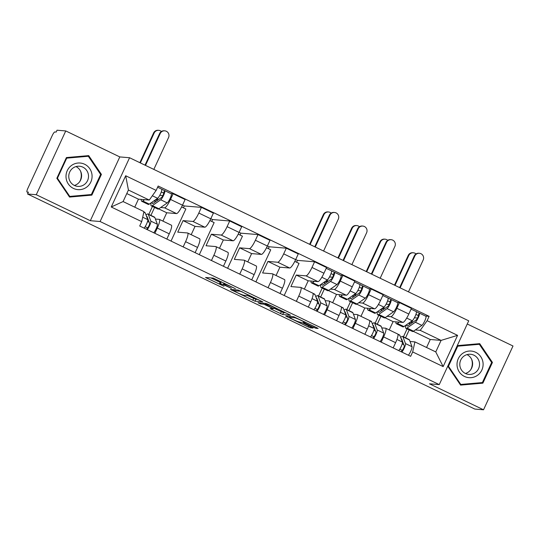 <?xml version="1.0" encoding="UTF-8"?>
<svg xmlns="http://www.w3.org/2000/svg" width="540" height="540" viewBox="0 0 540 540"><rect width="100%" height="100%" fill="white"/><g stroke="black" fill="none" stroke-linecap="round" stroke-linejoin="round"><path stroke-width="0.81" d="M235.413 288.671L213.347 278.113L205.551 277.479L224.019 286.261A6.453 0.486 -155.2 0 1 219.537 283.669A6.453 0.486 -155.2 0 1 219.699 283.635L220.347 283.689A6.453 0.486 -155.2 0 1 227.421 286.538L231.417 288.34L228.022 286.591A6.453 0.486 -155.2 0 1 223.54 284A6.453 0.486 -155.2 0 1 223.702 283.966L224.343 284.02A6.453 0.486 -155.2 0 1 231.417 286.868L235.413 288.671M313.726 327.416L315.941 328.313L318.161 328.482L316.757 327.672L293.544 316.676L285.748 316.049L308.158 326.957L310.365 327.848L313.045 328.057L302.65 322.92L299.14 321.921A5.393 0.405 -155.2 0 1 293.713 319.768A5.393 0.405 -155.2 0 1 289.481 317.372A5.393 0.405 -155.2 0 1 289.615 317.345L294.712 317.763A5.393 0.405 -155.2 0 1 300.139 319.916A5.393 0.405 -155.2 0 1 304.371 322.319A5.393 0.405 -155.2 0 1 304.236 322.346L303.338 322.286L304.736 323.096L313.726 327.416L314.185 326.43M90.329 220.705L119.799 156.924L65.752 130.936L36.281 194.717L90.329 220.705L100.103 221.515L439.256 384.608L429.482 383.798L483.53 409.786L474.808 409.064L27.56 193.995L28.418 192.132L27.061 192.024L28.215 192.578L27 192.004A4.111 0.824 -64.3 0 0 27.061 192.024M36.281 194.717L27.56 193.995M262.744 301.867L238.181 290.054L230.384 289.42L255.001 301.226L262.771 301.813M268.07 304.256L290.48 315.171L282.683 314.537L271.485 309.319L270.081 308.509L273.328 308.752L271.924 307.942L263.75 304.182L260.483 303.912L257.951 302.717L265.862 303.365L268.07 304.256M65.752 130.936L57.031 130.214L56.174 132.071L54.817 131.963A4.111 0.824 -64.3 0 0 52.218 135.608L27.905 188.231A4.111 0.824 -64.3 0 0 27 192.004M119.799 156.924L129.573 157.734L468.727 320.828L439.256 384.608M483.53 409.786L513 346.005L467.255 324.007M155.412 219.038L159.219 219.355A9.45 1.897 115.7 0 1 159.361 219.395A9.45 1.897 115.7 0 1 157.282 228.076L154.865 233.307M154.568 207.461L150.903 215.393M162.898 221.096L166.745 212.774L176.519 213.584A9.45 1.897 -64.3 0 0 182.486 205.193L170.512 199.442A9.45 1.897 115.7 0 1 164.545 207.826L160.677 207.509M170.512 199.442L173.138 193.766L170.809 193.576M148.784 214.373L152.449 206.442M154.865 201.211L155.513 199.8M166.84 239.058L169.25 233.834A9.45 1.897 -64.3 0 0 171.329 225.153L159.361 219.395M182.486 205.193L185.105 199.523L173.138 193.766M182.527 205.106L184.295 205.956L201.427 207.374L198.808 213.044A9.45 1.897 115.7 0 1 192.841 221.434L183.067 220.624L177.741 232.153L187.515 232.963A9.45 1.897 115.7 0 1 187.657 232.997A9.45 1.897 115.7 0 1 185.578 241.684L183.161 246.908M184.295 205.956L183.431 207.819M171.025 241.076L185.855 208.98L181.629 206.948M195.129 252.666L197.546 247.435A9.45 1.897 -64.3 0 0 199.625 238.754L187.657 232.997M191.194 234.698L195.035 226.382L204.809 227.191A9.45 1.897 -64.3 0 0 210.775 218.801L213.394 213.131L201.427 207.374M210.816 218.714L212.585 219.557L229.723 220.982L227.097 226.651A9.45 1.897 115.7 0 1 221.13 235.035L211.356 234.232L206.03 245.754L215.804 246.564A9.45 1.897 115.7 0 1 215.946 246.605A9.45 1.897 115.7 0 1 213.867 255.285L211.451 260.516M212.585 219.557L211.727 221.42M199.314 254.678L214.144 222.588L209.925 220.556M223.425 266.274L225.841 261.043A9.45 1.897 -64.3 0 0 227.921 252.362L215.946 246.605M219.483 248.306L223.331 239.983L233.105 240.793A9.45 1.897 -64.3 0 0 239.072 232.409L241.691 226.732L229.723 220.982M239.112 232.315L240.881 233.165L258.012 234.583L255.393 240.26A9.45 1.897 115.7 0 1 249.426 248.643L239.652 247.833L234.326 259.362L244.1 260.172A9.45 1.897 115.7 0 1 244.242 260.213A9.45 1.897 115.7 0 1 242.163 268.893L239.747 274.124M240.881 233.165L240.017 235.028M227.61 268.286L242.44 236.189L238.214 234.157M251.714 279.875L254.131 274.651A9.45 1.897 -64.3 0 0 256.21 265.964L244.242 260.213M247.779 261.913L251.62 253.591L261.394 254.401A9.45 1.897 -64.3 0 0 267.361 246.011L269.987 240.341L258.012 234.583M267.408 245.923L269.17 246.773L286.308 248.191L283.689 253.861A9.45 1.897 115.7 0 1 277.715 262.251L267.948 261.441L262.615 272.97L272.39 273.78A9.45 1.897 115.7 0 1 272.531 273.814A9.45 1.897 115.7 0 1 270.452 282.501L268.036 287.726M269.17 246.773L268.312 248.63M255.899 281.894L270.729 249.797L266.51 247.766M280.01 293.483L282.427 288.252A9.45 1.897 -64.3 0 0 284.506 279.572L272.531 273.814M276.068 275.515L279.916 267.192L289.69 268.002A9.45 1.897 -64.3 0 0 295.657 259.619L298.276 253.949L286.308 248.191M295.697 259.531L297.466 260.375L314.597 261.799L311.978 267.469A9.45 1.897 115.7 0 1 306.011 275.852L296.237 275.042L290.912 286.571L300.685 287.381A9.45 1.897 115.7 0 1 300.827 287.422A9.45 1.897 115.7 0 1 298.748 296.102L296.332 301.334M297.466 260.375L296.602 262.238M284.195 295.495L299.025 263.405L294.8 261.374M308.3 307.091L310.716 301.86A9.45 1.897 -64.3 0 0 312.795 293.18L300.827 287.422M304.364 289.123L308.205 280.8L317.979 281.61A9.45 1.897 -64.3 0 0 323.946 273.226L326.572 267.55L314.597 261.799M325.168 300.672L328.975 300.989A9.45 1.897 115.7 0 1 329.117 301.023A9.45 1.897 115.7 0 1 327.038 309.71L324.621 314.935M324.324 289.096L320.659 297.02M340.565 275.211L342.893 275.4L340.274 281.07A9.45 1.897 115.7 0 1 334.307 289.46L330.44 289.136M318.539 296.001L322.204 288.07M324.621 282.839L325.269 281.435M336.596 320.693L339.012 315.468A9.45 1.897 -64.3 0 0 341.091 306.781L329.117 301.023M332.654 302.724L336.501 294.408L346.275 295.218A9.45 1.897 -64.3 0 0 352.242 286.828L354.861 281.158L342.893 275.4M353.464 314.28L357.271 314.591A9.45 1.897 115.7 0 1 357.413 314.631A9.45 1.897 115.7 0 1 355.334 323.312L352.917 328.543M352.62 302.697L348.955 310.628M368.861 288.812L371.183 289.008L368.564 294.678A9.45 1.897 115.7 0 1 362.596 303.062L358.729 302.744M346.835 309.609L350.501 301.678M352.917 296.447L353.565 295.043M364.885 334.3L367.301 329.069A9.45 1.897 -64.3 0 0 369.38 320.389L357.413 314.631M360.95 316.332L364.797 308.009L374.564 308.819A9.45 1.897 -64.3 0 0 380.538 300.436L383.157 294.766L371.183 289.008M381.753 327.881L385.56 328.199A9.45 1.897 115.7 0 1 385.709 328.239A9.45 1.897 115.7 0 1 383.63 336.92L381.213 342.151M380.909 316.305L377.251 324.236M397.15 302.42L399.479 302.609L396.86 308.286A9.45 1.897 115.7 0 1 390.893 316.67L387.025 316.352M375.125 323.217L378.79 315.286M381.206 310.055L381.854 308.644M393.181 347.902L395.597 342.677A9.45 1.897 -64.3 0 0 397.676 333.99L385.709 328.239M389.245 329.94L393.086 321.617L402.86 322.427A9.45 1.897 -64.3 0 0 408.827 314.037L411.446 308.367L399.479 302.609M393.086 321.617L385.02 317.736M364.797 308.009L356.724 304.135M336.501 294.408L328.435 290.527M308.205 280.8L296.237 275.042M279.916 267.192L267.948 261.441M251.62 253.591L239.652 247.833M223.331 239.983L211.356 234.232M195.035 226.382L183.067 220.624M166.745 212.774L158.679 208.892M134.75 207.171L138.449 199.166L149.276 200.063L128.419 190.033L123.093 201.562L143.951 211.592L141.716 221.643L139.698 226.01L410.657 356.312L412.675 351.938L414.909 341.894L435.767 351.918L441.092 340.389L420.235 330.365L415.314 329.954M138.449 199.166L126.792 193.563M141.716 221.643L111.247 206.989L125.685 175.75L156.155 190.404L149.276 200.063M420.235 330.365L427.113 320.699L429.131 316.332L158.173 186.03L156.155 190.404M427.113 320.699L457.583 335.353L443.144 366.593L412.675 351.938M100.103 221.515L129.573 157.734M101.419 174.4L88.702 155.621L66.413 157.565L56.842 178.288L69.552 197.066L91.847 195.122L101.419 174.4L100.555 174.326M492.44 362.435L479.729 343.656L457.441 345.6L447.863 366.323L460.58 385.101L482.868 383.157L492.44 362.435L491.576 362.36M426.566 347.497L430.265 339.498L441.092 340.389L457.583 335.353M410.049 341.489L414.909 341.894M430.265 339.498L413.316 331.344M409.205 329.913L405.54 337.838M425.446 316.028L429.131 316.332M403.421 336.818L407.086 328.887M409.502 323.656L410.15 322.252M111.247 206.989L123.093 201.562M125.685 175.75L128.419 190.033M435.767 351.918L443.144 366.593M87.345 156.181L87.061 155.77M69.356 196.769L90.16 194.636M90.005 194.967L91.847 195.122M478.366 344.216L478.089 343.805M460.377 384.804L481.181 382.671M481.025 383.002L482.868 383.157M221.582 281.9A6.453 0.486 -155.2 0 0 221.204 281.826L220.347 283.689M219.537 283.669L220.401 281.806A6.453 0.486 -155.2 0 1 220.563 281.772L221.204 281.826M210.884 277.904L220.144 282.359M247.732 295.63L255.859 299.363L258.322 299.572M241.745 291.836L240.199 291.215L233.401 290.648L236.925 292.464A6.453 0.486 -155.2 0 0 243.999 295.319L248.65 295.704A6.453 0.486 -155.2 0 0 248.805 295.67A6.453 0.486 -155.2 0 0 244.323 293.078L241.832 291.641M286.011 312.883L283.547 312.68L282.683 314.537M275.413 308.941L283.547 312.68M276.534 309.029A5.393 0.405 -155.2 0 0 276.669 309.002A5.393 0.405 -155.2 0 0 272.437 306.605A5.393 0.405 -155.2 0 0 267.01 304.452L265.16 304.31L272.525 307.989L276.534 309.029M145.004 165.159L159.638 133.488A4.725 4.617 -85.3 0 1 164.201 130.788L164.768 130.835A4.725 4.617 94.7 0 0 160.205 133.535L145.489 165.389M153.833 169.398L168.548 137.552A4.725 4.617 94.7 0 0 164.768 130.835M152.138 202.136A9.653 1.937 -64.3 0 0 152.469 203.492A9.653 1.937 -64.3 0 0 153.299 203.263L161.629 197.438A2.464 0.493 -64.3 0 0 163.107 195.102A2.464 0.493 -64.3 0 0 163.553 193.05A2.464 0.493 -64.3 0 0 163.512 193.043L164.633 190.62A5.137 1.033 -64.3 0 1 164.707 190.64L171.241 193.786A5.137 1.033 -64.3 0 0 171.16 193.766M154.028 200.806L155.682 201.602M151.078 202.878A12.326 2.471 -64.3 0 0 151.315 205.895A12.326 2.471 -64.3 0 0 152.375 205.612L160.697 199.78A5.137 1.033 -64.3 0 0 163.775 194.92A5.137 1.033 -64.3 0 0 164.707 190.64M151.315 205.895L157.842 209.034A12.326 2.471 -64.3 0 0 158.902 208.751L167.231 202.919A5.137 1.033 -64.3 0 0 170.309 198.059A5.137 1.033 -64.3 0 0 171.241 193.786M159.773 195.332L162.878 195.588M161.278 191.963L163.586 193.07M141.291 199.402A12.326 2.471 -64.3 0 0 141.703 201.272L148.23 204.41A12.326 2.471 -64.3 0 0 149.29 204.127L157.619 198.295A5.137 1.033 -64.3 0 0 160.697 193.441A5.137 1.033 -64.3 0 0 161.629 189.162A5.137 1.033 -64.3 0 0 161.548 189.142M141.703 201.272A12.326 2.471 -64.3 0 0 142.763 200.988L144.626 199.679M161.69 189.209L164.633 190.62M155.473 199.8L157.16 199.942L158.153 197.782M157.16 199.942L156.04 199.402M139.867 162.689L153.59 132.989A4.725 4.617 -85.3 0 1 158.153 130.289L158.72 130.336A4.725 4.617 94.7 0 0 154.156 133.036L140.353 162.918M161.386 131.49A4.725 4.617 94.7 0 0 158.72 130.336M143.856 212.004L144.909 212.51A12.326 2.471 115.7 0 1 145.233 212.909L147.758 219.638A5.137 1.033 115.7 0 1 146.772 223.56A5.137 1.033 115.7 0 1 144.113 228.137M146.529 216.371A9.653 1.937 115.7 0 1 146.833 216.398A9.653 1.937 115.7 0 1 147.089 216.709L149.614 223.439A2.464 0.493 115.7 0 1 148.864 225.923A2.464 0.493 115.7 0 1 147.447 227.813L145.145 226.706M149.161 222.23L147.542 221.454M146.043 215.069A12.326 2.471 115.7 0 1 147.994 213.988A12.326 2.471 115.7 0 1 148.318 214.394L150.842 221.123A5.137 1.033 115.7 0 1 149.857 225.038A5.137 1.033 115.7 0 1 147.197 229.615M147.994 213.988L154.521 217.127A12.326 2.471 115.7 0 1 154.845 217.532L157.369 224.262A5.137 1.033 115.7 0 1 156.384 228.177A5.137 1.033 115.7 0 1 153.725 232.76M147.447 227.813L146.718 229.385M80.588 171.214A12.838 12.541 -85.3 0 1 79.724 181.643M66.042 177.471A13.352 13.041 94.7 0 0 80.102 189.641A13.352 13.041 94.7 0 0 92.043 175.203A13.352 13.041 94.7 0 0 77.983 163.033A13.352 13.041 94.7 0 0 66.042 177.471M68.796 177.16A10.112 9.875 94.7 0 0 77.807 186.381A10.112 9.875 94.7 0 0 88.486 175.446A10.112 9.875 94.7 0 0 79.475 166.232A10.112 9.875 94.7 0 0 68.796 177.16M74.405 185.45A10.112 9.875 94.7 0 0 75.971 166.583M66.265 157.889L88.317 156.263L100.636 174.454L91.361 194.528L69.768 196.412L57.443 178.22L66.724 158.146L88.317 156.263M69.073 196.357L69.768 196.412M56.896 178.173L57.443 178.22M66.17 158.099L66.724 158.146M471.609 359.249A12.838 12.541 -85.3 0 1 470.752 369.677M457.063 365.506A13.352 13.041 94.7 0 0 471.123 377.669A13.352 13.041 94.7 0 0 483.071 363.238A13.352 13.041 94.7 0 0 469.01 351.068A13.352 13.041 94.7 0 0 457.063 365.506M459.824 365.195A10.112 9.875 94.7 0 0 468.835 374.409A10.112 9.875 94.7 0 0 479.507 363.481A10.112 9.875 94.7 0 0 470.502 354.26A10.112 9.875 94.7 0 0 459.824 365.195M465.433 373.484A10.112 9.875 94.7 0 0 466.992 354.618M457.292 345.917L479.345 344.297L491.663 362.488L482.382 382.563L460.789 384.446L448.47 366.255L457.745 346.181L479.345 344.297M460.1 384.392L460.789 384.446M447.917 366.208L448.47 366.255M457.191 346.133L457.745 346.181M314.766 246.787L329.393 215.123A4.725 4.617 -85.3 0 1 333.956 212.423L334.523 212.47A4.725 4.617 94.7 0 0 329.967 215.17L315.245 247.023M323.588 251.032L338.31 219.179A4.725 4.617 94.7 0 0 334.523 212.47M321.894 283.763A9.653 1.937 -64.3 0 0 322.232 285.12A9.653 1.937 -64.3 0 0 323.062 284.897L331.385 279.065A2.464 0.493 -64.3 0 0 332.863 276.737A2.464 0.493 -64.3 0 0 333.308 274.685A2.464 0.493 -64.3 0 0 333.275 274.671L334.388 272.255A5.137 1.033 -64.3 0 1 334.469 272.275L340.997 275.413A5.137 1.033 -64.3 0 0 340.922 275.393M323.791 282.44L325.438 283.23M320.834 284.513A12.326 2.471 -64.3 0 0 321.071 287.53A12.326 2.471 -64.3 0 0 322.13 287.24L330.46 281.414A5.137 1.033 -64.3 0 0 333.538 276.554A5.137 1.033 -64.3 0 0 334.469 272.275M321.071 287.53L327.605 290.668A12.326 2.471 -64.3 0 0 328.664 290.385L336.987 284.553A5.137 1.033 -64.3 0 0 340.065 279.693A5.137 1.033 -64.3 0 0 340.997 275.413M329.528 276.959L332.64 277.216M331.04 273.598L333.342 274.705M311.047 281.036A12.326 2.471 -64.3 0 0 311.459 282.906L317.986 286.045A12.326 2.471 -64.3 0 0 319.046 285.761L327.375 279.929A5.137 1.033 -64.3 0 0 330.453 275.069A5.137 1.033 -64.3 0 0 331.385 270.79A5.137 1.033 -64.3 0 0 331.31 270.769M311.459 282.906A12.326 2.471 -64.3 0 0 312.518 282.623L314.388 281.313M331.452 270.844L334.388 272.255M325.228 281.435L326.916 281.57L327.915 279.416M326.916 281.57L325.796 281.036M309.629 244.316L323.345 214.623A4.725 4.617 -85.3 0 1 327.908 211.923L328.475 211.97A4.725 4.617 94.7 0 0 323.919 214.67L310.109 244.553M331.142 213.118A4.725 4.617 94.7 0 0 328.475 211.97M312.964 293.321L314.665 294.138A12.326 2.471 115.7 0 1 314.989 294.543L317.513 301.273A5.137 1.033 115.7 0 1 316.535 305.188A5.137 1.033 115.7 0 1 313.875 309.764M316.291 297.999A9.653 1.937 115.7 0 1 316.595 298.033A9.653 1.937 115.7 0 1 316.845 298.343L319.37 305.073A2.464 0.493 115.7 0 1 318.62 307.55A2.464 0.493 115.7 0 1 317.209 309.447L314.901 308.34M318.917 303.865L317.297 303.082M315.799 296.696A12.326 2.471 115.7 0 1 317.75 295.623A12.326 2.471 115.7 0 1 318.074 296.021L320.598 302.751A5.137 1.033 115.7 0 1 319.613 306.673A5.137 1.033 115.7 0 1 316.953 311.249M317.75 295.623L324.277 298.762A12.326 2.471 115.7 0 1 324.601 299.167L327.125 305.89A5.137 1.033 115.7 0 1 326.147 309.812A5.137 1.033 115.7 0 1 323.487 314.388M317.209 309.447L316.481 311.02M343.055 260.395L357.689 228.731A4.725 4.617 -85.3 0 1 362.252 226.024L362.819 226.071A4.725 4.617 94.7 0 0 358.256 228.778L343.541 260.624M351.884 264.641L366.599 232.787A4.725 4.617 94.7 0 0 362.819 226.071M350.19 297.371A9.653 1.937 -64.3 0 0 350.521 298.728A9.653 1.937 -64.3 0 0 351.351 298.505L359.681 292.673A2.464 0.493 -64.3 0 0 361.159 290.344A2.464 0.493 -64.3 0 0 361.604 288.286A2.464 0.493 -64.3 0 0 361.564 288.279L362.684 285.863A5.137 1.033 -64.3 0 1 362.758 285.883L369.293 289.022A5.137 1.033 -64.3 0 0 369.212 289.001M352.08 296.048L353.727 296.838M349.13 298.114A12.326 2.471 -64.3 0 0 349.367 301.131A12.326 2.471 -64.3 0 0 350.426 300.848L358.749 295.016A5.137 1.033 -64.3 0 0 361.827 290.162A5.137 1.033 -64.3 0 0 362.758 285.883M349.367 301.131L355.894 304.276A12.326 2.471 -64.3 0 0 356.954 303.986L365.283 298.161A5.137 1.033 -64.3 0 0 368.361 293.301A5.137 1.033 -64.3 0 0 369.293 289.022M357.818 290.567L360.929 290.824M359.33 287.206L361.631 288.313M339.336 294.644A12.326 2.471 -64.3 0 0 339.755 296.514L346.282 299.653A12.326 2.471 -64.3 0 0 347.342 299.363L355.671 293.537A5.137 1.033 -64.3 0 0 358.749 288.677A5.137 1.033 -64.3 0 0 359.681 284.398A5.137 1.033 -64.3 0 0 359.6 284.378M339.755 296.514A12.326 2.471 -64.3 0 0 340.814 296.224L342.677 294.921M359.741 284.445L362.684 285.863M353.525 295.036L355.212 295.178L356.204 293.024M355.212 295.178L354.092 294.638M337.919 257.924L351.641 228.231A4.725 4.617 -85.3 0 1 356.204 225.524L356.771 225.572A4.725 4.617 94.7 0 0 352.208 228.278L338.404 258.154M359.431 226.726A4.725 4.617 94.7 0 0 356.771 225.572M341.253 306.923L342.961 307.746A12.326 2.471 115.7 0 1 343.285 308.144L345.809 314.874A5.137 1.033 115.7 0 1 344.824 318.796A5.137 1.033 115.7 0 1 342.164 323.372M344.581 311.607A9.653 1.937 115.7 0 1 344.885 311.634A9.653 1.937 115.7 0 1 345.141 311.951L347.666 318.674A2.464 0.493 115.7 0 1 346.916 321.158A2.464 0.493 115.7 0 1 345.499 323.048L343.197 321.941M347.207 317.466L345.593 316.69M344.095 310.304A12.326 2.471 115.7 0 1 346.046 309.231A12.326 2.471 115.7 0 1 346.37 309.629L348.894 316.359A5.137 1.033 115.7 0 1 347.909 320.274A5.137 1.033 115.7 0 1 345.249 324.857M346.046 309.231L352.573 312.37A12.326 2.471 115.7 0 1 352.897 312.768L355.421 319.498A5.137 1.033 115.7 0 1 354.436 323.42A5.137 1.033 115.7 0 1 351.776 327.996M345.499 323.048L344.77 324.628M371.351 274.003L385.979 242.332A4.725 4.617 -85.3 0 1 390.542 239.632L391.115 239.679A4.725 4.617 94.7 0 0 386.552 242.379L371.831 274.232M380.174 278.242L394.895 246.395A4.725 4.617 94.7 0 0 391.115 239.679M378.479 310.979A9.653 1.937 -64.3 0 0 378.817 312.336A9.653 1.937 -64.3 0 0 379.647 312.107L387.97 306.281A2.464 0.493 -64.3 0 0 389.448 303.946A2.464 0.493 -64.3 0 0 389.894 301.894A2.464 0.493 -64.3 0 0 389.86 301.88L390.974 299.464A5.137 1.033 -64.3 0 1 391.055 299.484L397.582 302.63A5.137 1.033 -64.3 0 0 397.507 302.603M380.376 309.65L382.023 310.446M377.42 311.722A12.326 2.471 -64.3 0 0 377.656 314.739A12.326 2.471 -64.3 0 0 378.715 314.456L387.045 308.624A5.137 1.033 -64.3 0 0 390.123 303.764A5.137 1.033 -64.3 0 0 391.055 299.484M377.656 314.739L384.19 317.878A12.326 2.471 -64.3 0 0 385.25 317.594L393.572 311.762A5.137 1.033 -64.3 0 0 396.65 306.902A5.137 1.033 -64.3 0 0 397.582 302.63M386.113 304.175L389.225 304.432M387.626 300.807L389.927 301.914M367.632 308.246A12.326 2.471 -64.3 0 0 368.044 310.115L374.578 313.254A12.326 2.471 -64.3 0 0 375.638 312.971L383.96 307.139A5.137 1.033 -64.3 0 0 387.038 302.285A5.137 1.033 -64.3 0 0 387.97 298.006A5.137 1.033 -64.3 0 0 387.896 297.986M368.044 310.115A12.326 2.471 -64.3 0 0 369.104 309.832L370.973 308.522M388.037 298.053L390.974 299.464M381.814 308.644L383.501 308.786L384.5 306.625M383.501 308.786L382.388 308.246M366.214 271.532L379.931 241.832A4.725 4.617 -85.3 0 1 384.494 239.132L385.067 239.179A4.725 4.617 94.7 0 0 380.504 241.88L366.694 271.762M387.727 240.334A4.725 4.617 94.7 0 0 385.067 239.179M369.549 320.531L371.25 321.354A12.326 2.471 115.7 0 1 371.574 321.752L374.099 328.482A5.137 1.033 115.7 0 1 373.12 332.397A5.137 1.033 115.7 0 1 370.46 336.98M372.877 325.215A9.653 1.937 115.7 0 1 373.181 325.242A9.653 1.937 115.7 0 1 373.43 325.553L375.955 332.282A2.464 0.493 115.7 0 1 375.206 334.766A2.464 0.493 115.7 0 1 373.795 336.656L371.493 335.549M375.502 331.074L373.882 330.298M372.384 323.912A12.326 2.471 115.7 0 1 374.335 322.832A12.326 2.471 115.7 0 1 374.659 323.237L377.183 329.96A5.137 1.033 115.7 0 1 376.198 333.882A5.137 1.033 115.7 0 1 373.545 338.459M374.335 322.832L380.862 325.971A12.326 2.471 115.7 0 1 381.186 326.376L383.711 333.106A5.137 1.033 115.7 0 1 382.732 337.021A5.137 1.033 115.7 0 1 380.072 341.597M373.795 336.656L373.066 338.229M399.64 287.604L414.275 255.94A4.725 4.617 -85.3 0 1 418.838 253.24L419.405 253.287A4.725 4.617 94.7 0 0 414.842 255.987L400.127 287.84M408.47 291.85L423.185 259.997A4.725 4.617 94.7 0 0 419.405 253.287M406.775 324.581A9.653 1.937 -64.3 0 0 407.106 325.937A9.653 1.937 -64.3 0 0 407.936 325.715L416.266 319.882A2.464 0.493 -64.3 0 0 417.744 317.554A2.464 0.493 -64.3 0 0 418.19 315.502A2.464 0.493 -64.3 0 0 418.149 315.488L419.269 313.072A5.137 1.033 -64.3 0 1 419.344 313.092L425.878 316.231A5.137 1.033 -64.3 0 0 425.797 316.211M408.665 323.257L410.319 324.047M405.715 325.323A12.326 2.471 -64.3 0 0 405.952 328.347A12.326 2.471 -64.3 0 0 407.012 328.057L415.334 322.232A5.137 1.033 -64.3 0 0 418.412 317.372A5.137 1.033 -64.3 0 0 419.344 313.092M405.952 328.347L412.479 331.486A12.326 2.471 -64.3 0 0 413.539 331.196L421.868 325.37A5.137 1.033 -64.3 0 0 424.946 320.51A5.137 1.033 -64.3 0 0 425.878 316.231M414.41 317.776L417.514 318.033M415.915 314.415L418.223 315.522M395.928 321.853A12.326 2.471 -64.3 0 0 396.34 323.723L402.867 326.862A12.326 2.471 -64.3 0 0 403.927 326.579L412.256 320.747A5.137 1.033 -64.3 0 0 415.334 315.887A5.137 1.033 -64.3 0 0 416.266 311.607A5.137 1.033 -64.3 0 0 416.185 311.587M396.34 323.723A12.326 2.471 -64.3 0 0 397.4 323.433L399.263 322.13M416.327 311.654L419.269 313.072M410.11 322.245L411.797 322.387L412.789 320.234M411.797 322.387L410.677 321.847M394.504 285.134L408.226 255.44A4.725 4.617 -85.3 0 1 412.789 252.734L413.357 252.781A4.725 4.617 94.7 0 0 408.794 255.488L394.99 285.37M416.023 253.935A4.725 4.617 94.7 0 0 413.357 252.781M397.838 334.139L399.546 334.955A12.326 2.471 115.7 0 1 399.87 335.36L402.394 342.083A5.137 1.033 115.7 0 1 401.409 346.005A5.137 1.033 115.7 0 1 398.75 350.582M401.166 338.816A9.653 1.937 115.7 0 1 401.47 338.843A9.653 1.937 115.7 0 1 401.726 339.161L404.251 345.89A2.464 0.493 115.7 0 1 403.502 348.368A2.464 0.493 115.7 0 1 402.084 350.264L399.782 349.151M403.799 344.682L402.179 343.899M400.68 337.514A12.326 2.471 115.7 0 1 402.631 336.44A12.326 2.471 115.7 0 1 402.955 336.839L405.479 343.568A5.137 1.033 115.7 0 1 404.494 347.49A5.137 1.033 115.7 0 1 401.834 352.067M402.631 336.44L409.158 339.579A12.326 2.471 115.7 0 1 409.482 339.977L412.007 346.707A5.137 1.033 115.7 0 1 411.021 350.629A5.137 1.033 115.7 0 1 408.362 355.205M402.084 350.264L401.355 351.837M380.538 300.436L368.564 294.678M352.242 286.828L340.274 281.07M323.946 273.226L311.978 267.469M295.657 259.619L283.689 253.861M267.361 246.011L255.393 240.26M239.072 232.409L227.097 226.651M210.775 218.801L198.808 213.044M408.827 314.037L396.86 308.286M402.86 322.427L390.893 316.67M374.564 308.819L362.596 303.062M367.301 329.069L355.334 323.312M346.275 295.218L334.307 289.46M339.012 315.468L327.038 309.71M317.979 281.61L306.011 275.852M310.716 301.86L298.748 296.102M289.69 268.002L277.715 262.251M282.427 288.252L270.452 282.501M261.394 254.401L249.426 248.643M254.131 274.651L242.163 268.893M233.105 240.793L221.13 235.035M225.841 261.043L213.867 255.285M204.809 227.191L192.841 221.434M197.546 247.435L185.578 241.684M176.519 213.584L164.545 207.826M169.25 233.834L157.282 228.076M395.597 342.677L383.63 336.92M224.647 283.372L224.343 284.02M224.093 283.109L223.702 283.966M220.563 281.772L219.699 283.635M207.266 277.607L206.948 278.289M255.859 299.363L255.001 301.226M253.651 298.472L252.794 300.334M232.099 289.548L231.788 290.23M233.84 289.697L233.401 290.648M281.333 311.783L280.476 313.646M271.802 308.637L271.485 309.319M264.195 303.224L263.75 304.182M260.921 302.954L260.483 303.912M267.273 303.885L267.01 304.452M265.653 303.345L265.214 304.304M305.195 322.11L304.736 323.096M294.968 317.209L294.712 317.763M290.054 316.386L289.615 317.345M310.824 326.855L310.365 327.848M308.684 325.822L308.158 326.957M287.469 316.17L287.152 316.859M316.332 327.463L315.941 328.313M160.205 133.535L159.638 133.488M152.375 205.612L158.902 208.751M160.697 199.78L167.231 202.919M142.763 200.988L149.29 204.127M152.341 195.757L157.619 198.295M154.156 133.036L153.59 132.989M145.233 212.909L143.809 212.227M147.758 219.638L142.702 217.208M154.845 217.532L148.318 214.394M157.369 224.262L150.842 221.123M329.967 215.17L329.393 215.123M322.13 287.24L328.664 290.385M330.46 281.414L336.987 284.553M312.518 282.623L319.046 285.761M321.833 277.263L327.375 279.929M323.919 214.67L323.345 214.623M314.989 294.543L313.085 293.625M317.513 301.273L312.053 298.64M324.601 299.167L318.074 296.021M327.125 305.89L320.598 302.751M358.256 228.778L357.689 228.731M350.426 300.848L356.954 303.986M358.749 295.016L365.283 298.161M340.814 296.224L347.342 299.363M350.123 290.871L355.671 293.537M352.208 228.278L351.641 228.231M343.285 308.144L341.381 307.233M345.809 314.874L340.342 312.248M352.897 312.768L346.37 309.629M355.421 319.498L348.894 316.359M386.552 242.379L385.979 242.332M378.715 314.456L385.25 317.594M387.045 308.624L393.572 311.762M369.104 309.832L375.638 312.971M378.419 304.472L383.96 307.139M380.504 241.88L379.931 241.832M371.574 321.752L369.671 320.834M374.099 328.482L368.638 325.856M381.186 326.376L374.659 323.237M383.711 333.106L377.183 329.96M414.842 255.987L414.275 255.94M407.012 328.057L413.539 331.196M415.334 322.232L421.868 325.37M397.4 323.433L403.927 326.579M406.708 318.08L412.256 320.747M408.794 255.488L408.226 255.44M399.87 335.36L397.967 334.442M402.394 342.083L396.934 339.457M409.482 339.977L402.955 336.839M412.007 346.707L405.479 343.568M223.978 283.055L223.54 284M233.813 289.69L233.368 290.655M249.062 295.117L248.805 295.67M276.899 308.502L276.669 309.002M265.613 303.345L265.16 304.31M304.601 321.82L304.371 322.319M289.94 316.379L289.481 317.372M157.619 187.232L161.629 189.162M326.221 268.312L331.385 270.79M354.51 281.914L359.681 284.398M382.806 295.522L387.97 298.006M411.102 309.123L416.266 311.607"/></g></svg>
